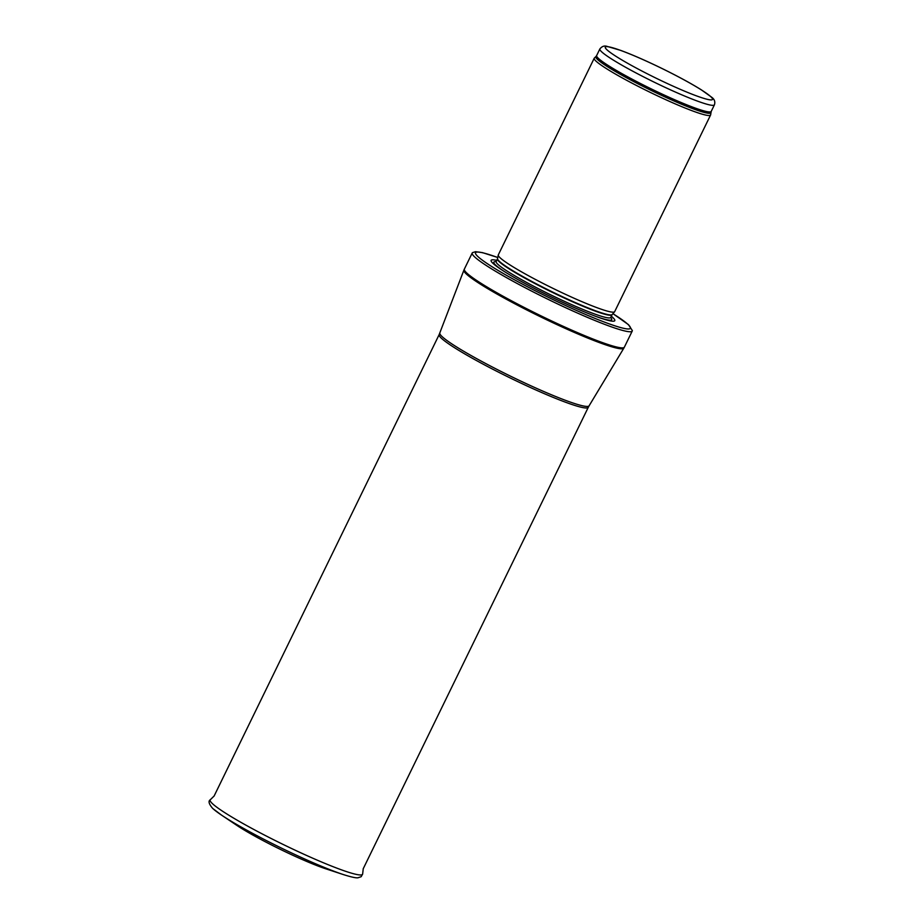 <?xml version="1.0" encoding="UTF-8"?>
<svg xmlns="http://www.w3.org/2000/svg" width="924" height="924" viewBox="0 0 924 924"><rect width="100%" height="100%" fill="white"/><g stroke="black" fill="none" stroke-linecap="round" stroke-linejoin="round"><path stroke-width="1.39" d="M710.879 112.578A63.975 6.052 26 0 1 650.669 90.171A63.975 6.052 26 0 1 595.945 56.526L594.34 58.073A64.738 6.122 26 0 0 594.213 58.247A64.738 6.122 26 0 0 649.722 92.123A64.738 6.122 26 0 0 710.591 115.003A64.738 6.122 26 0 0 710.648 114.795L711.203 111.434A63.733 6.029 26 0 1 651.281 88.912A63.733 6.029 26 0 1 596.65 55.556L599.861 48.96A63.733 6.029 26 0 0 654.504 82.317A63.733 6.029 26 0 0 714.425 104.828C715.384 101.767 714.471 99.238 711.688 97.251L701.362 89.859C691.499 83.691 678.897 76.831 663.571 69.254C647.043 61.146 632.732 54.851 620.662 50.381L606.987 46.362C604.296 45.495 601.928 46.35 599.861 48.96M594.213 58.247L498.302 254.885A64.738 6.122 26 0 0 498.255 255.036A64.738 6.122 26 0 0 553.811 288.773A64.738 6.122 26 0 0 614.599 311.781A64.738 6.122 26 0 0 614.679 311.642L710.591 115.003M496.754 260.372A68.792 6.503 26 0 0 505.463 272.233A68.792 6.503 26 0 0 596.604 316.678A68.792 6.503 26 0 0 612.67 317.406A68.792 6.503 26 0 0 611.318 316.239M497.782 257.496L482.524 252.645L475.537 251.698L472.522 252.633A89.016 8.42 26 0 0 472.222 252.98A89.016 8.42 26 0 0 548.544 299.572A89.016 8.42 26 0 0 632.247 331.023A89.016 8.42 26 0 0 632.328 330.573L628.551 324.717L612.947 313.663M213.074 808.754A82.271 7.785 26 0 0 221.564 815.13L236.867 825.398A60.118 5.683 26 0 0 326.068 868.906L343.578 874.647A82.271 7.785 26 0 0 344.756 875.028M710.718 96.616A59.679 5.648 -154 0 1 645.229 72.742A59.679 5.648 -154 0 1 620.778 50.462A59.679 5.648 -154 0 1 710.718 96.616M612.173 314.553L612.034 314.772A63.733 6.029 26 0 1 552.113 292.25A63.733 6.029 26 0 1 497.47 258.893L497.551 258.651A63.791 6.029 26 0 0 552.286 291.88A63.791 6.029 26 0 0 612.173 314.553L614.599 311.781M497.47 258.893L496.188 261.538A63.733 6.029 26 0 0 550.819 294.895A63.733 6.029 26 0 0 610.741 317.417L610.475 317.694M496.119 261.665A65.569 6.202 26 0 0 506.502 272.88M595.449 316.262A65.569 6.202 26 0 0 610.695 317.544M497.77 257.519A86.186 8.154 26 0 0 533.287 289.778A86.186 8.154 26 0 0 627.777 324.22A86.186 8.154 26 0 0 612.924 313.686M472.222 252.98L464.356 269.103A89.016 8.42 26 0 0 540.679 315.696A89.016 8.42 26 0 0 624.37 347.158L632.247 331.023M439.847 333.033A83.033 7.854 26 0 0 511.053 376.426A83.033 7.854 26 0 0 589.096 405.821L588.276 407.322A82.952 7.842 26 0 1 510.279 378.008A82.952 7.842 26 0 1 439.166 334.592L463.906 270.143A88.97 8.408 26 0 0 540.205 316.655A88.97 8.408 26 0 0 623.839 348.152L624.37 347.158M362.647 874.012A84.789 8.016 26 0 1 296.015 850.6A84.789 8.016 26 0 1 212.763 803.949A84.789 8.016 26 0 1 210.326 799.722C208.073 801.073 208.87 803.995 212.728 808.477L221.564 815.13A82.271 7.785 26 0 0 343.578 874.647C355.29 878.343 357.288 877.823 357.923 877.8L361.168 876.703L362.647 874.012L363.236 868.722M714.425 104.828L711.203 111.434M595.945 56.526L596.65 55.556M497.551 258.651L498.255 255.036M612.034 314.772L610.741 317.417M463.906 270.143L464.356 269.103M589.096 405.821L623.839 348.152M439.166 334.592L214.056 796.141M588.276 407.322L363.167 868.86M210.326 799.722L214.125 795.991"/></g></svg>
